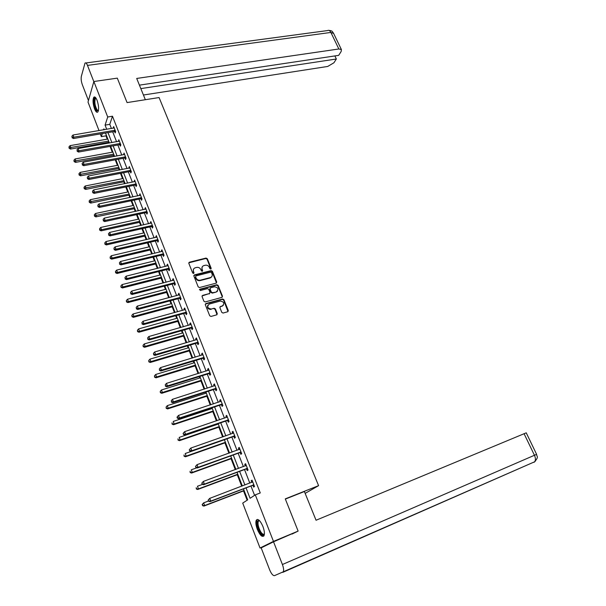 <?xml version="1.0" encoding="UTF-8"?>
<svg xmlns="http://www.w3.org/2000/svg" width="606" height="606" viewBox="0 0 606 606"><rect width="100%" height="100%" fill="white"/><g stroke="black" fill="none" stroke-linecap="round" stroke-linejoin="round"><path stroke-width="0.91" d="M210.797 269.087L211.183 268.291L207.313 258.739L206.032 258.073L189.314 262.239L188.83 263.352L192.678 273.011L193.632 273.473L193.988 272.677L193.488 271.427C192.973 269.731 193.503 268.534 195.064 267.837L196.7 267.413C198.571 267.132 199.942 267.844 200.828 269.556L201.328 270.806L202.23 271.276L202.624 270.473L202.124 269.231C201.609 267.541 202.124 266.352 203.677 265.655L205.29 265.239C207.146 264.966 208.517 265.678 209.396 267.382L209.896 268.617L210.797 269.087M210.949 269.026L207.04 259.171L205.76 258.504L188.784 262.83M193.761 273.412L193.488 271.427M202.396 271.208L202.124 269.231M257.353 529.462C255.83 525.25 255.474 522.152 256.293 520.16C258.027 518.41 260.232 520.501 262.89 526.417C264.421 530.636 264.784 533.75 263.981 535.749C262.201 537.492 259.997 535.393 257.353 529.462M94.544 108.868C92.847 103.656 92.597 99.793 93.794 97.271C94.763 96.392 95.862 97.414 97.089 100.338C98.793 105.573 99.043 109.451 97.854 111.966C96.869 112.852 95.763 111.822 94.544 108.868M221.788 312.37L223.069 313.052L227.75 311.734L228.295 310.545L223.887 299.644L222.591 298.978L205.881 303.553L205.32 304.735L209.714 315.764L211.002 316.446L216.728 314.832L217.289 313.635L215.395 308.931L214.107 308.257L211.236 309.052C207.381 308.249 206.729 306.583 209.282 304.06L220.281 301.046C224.114 301.818 224.781 303.47 222.281 305.992L220.455 306.492L219.902 307.681L221.788 312.37M217.009 314.696L215.107 309.325L213.82 308.651L214.107 308.257L211.274 309.045M99.02 130.608L88.006 102.073L93.862 81.515L117.306 78.136L127.071 102.588L159.075 97.551L318.589 485.656L285.274 498.874L298.129 531.091L273.473 541.4L260.035 548.013L242.711 503.101L247.702 499.836L243.453 488.868M93.862 81.515L107.716 116.996L105.08 125.116L106.709 129.305M246.044 487.883L250.081 498.283L255.3 494.867L260.269 492.943L112.474 116.216L107.716 116.996M255.3 494.867L273.473 541.4M216.183 283.138L216.728 281.987L212.395 271.291L211.115 270.624L194.397 274.912L193.89 276.048L198.2 286.873L199.503 287.547L216.183 283.138M218.115 285.403L222.485 296.198L221.947 297.372L205.237 301.924L203.927 301.25L202.063 296.561L202.609 295.395L209.456 293.554L209.994 292.387L208.759 289.312L207.464 288.638L200.381 290.524L199.866 289.229L216.827 284.737L218.115 285.403L217.827 285.812L222.19 296.599L222.485 296.198M305.144 493.382L318.589 485.656M112.474 116.216L109.784 124.328L111.413 128.51M112.701 131.797L116.579 141.736M117.859 145.016L121.791 155.091M123.063 158.355L127.048 168.566M128.321 171.816L132.358 182.164M133.623 185.406L137.714 195.889M138.971 199.116L143.122 209.744M144.372 212.956L148.576 223.728M149.826 226.924L154.091 237.84M155.333 241.029L159.651 252.088M160.885 255.255L165.264 266.466M166.491 269.625L170.93 280.987M172.149 284.123L176.649 295.645M177.869 298.766L182.421 310.439M183.633 313.544L188.254 325.384M189.458 328.467L194.14 340.466M195.337 343.541L200.086 355.699M201.275 358.752L206.085 371.084M207.275 374.114L212.153 386.613M213.327 389.628L218.274 402.301M219.44 405.293L224.455 418.14M225.621 421.117L230.704 434.146M231.856 437.1L237.007 450.303M238.15 453.235L243.377 466.628M244.513 469.536L249.816 483.118M250.945 486.004L254.588 495.337M114.655 131.578L115.185 132.941L115.648 131.616L113.663 126.548L113.322 128.184M119.814 144.789L120.352 146.16L120.829 144.857L118.829 139.751L118.496 141.403M125.025 158.113L125.571 159.499L126.056 158.219L124.041 153.068L123.707 154.735M130.282 171.559L130.835 172.96L131.335 171.71L129.298 166.506L128.972 168.195M135.593 185.133L136.145 186.55L136.661 185.322L134.608 180.073L134.282 181.785M140.948 198.829L141.509 200.26L142.039 199.056L139.963 193.761L139.645 195.496M146.357 212.653L146.917 214.1L147.463 212.918L145.372 207.57L145.054 209.328M151.811 226.606L152.379 228.061L152.939 226.917L150.826 221.516L150.515 223.296M157.318 240.696L157.893 242.158L158.469 241.036L156.333 235.59L156.022 237.393M162.87 254.906L163.453 256.391L164.044 255.3L161.893 249.801L161.31 250.899L161.59 251.626M168.483 269.261L169.066 270.753L169.68 269.693L167.506 264.14L166.9 265.216L167.203 265.989M174.149 283.744L174.74 285.252L175.361 284.222L173.172 278.616L172.551 279.661L172.877 280.487M179.868 298.372L180.459 299.894L181.103 298.887L178.891 293.228L178.255 294.251L178.596 295.13M185.641 313.135L186.239 314.673L186.898 313.696L184.663 307.984L184.012 308.969L184.375 309.908M191.466 328.035L192.072 329.596L192.753 328.649L190.496 322.884L189.822 323.839L190.208 324.831M197.351 343.087L197.965 344.662L198.662 343.746L196.382 337.921L195.693 338.845L196.102 339.898M203.29 358.282L203.911 359.873L204.623 358.994L202.321 353.109L201.616 354.002L202.048 355.108M209.29 373.629L209.918 375.228L210.646 374.387L208.328 368.448L207.6 369.304L208.055 370.471M215.35 389.128L215.986 390.741L216.736 389.931L214.388 383.931L213.645 384.757L214.123 385.984M221.47 404.77L222.107 406.406L222.879 405.634L220.508 399.574L219.743 400.361L220.251 401.649M227.651 420.579L228.295 422.223L229.083 421.488L226.689 415.368L225.909 416.125L226.432 417.473M233.886 436.54L234.537 438.199L235.348 437.502L232.931 431.32L232.128 432.04L232.681 433.449M240.188 452.659L240.847 454.341L241.673 453.674L239.234 447.433L238.416 448.114L238.991 449.591M246.559 468.938L247.225 470.635L248.066 470.006L245.604 463.704L244.763 464.347L245.369 465.893M252.99 485.383L253.656 487.103L254.528 486.512L252.035 480.141L251.172 480.747L251.808 482.361M106.255 134.964L105.967 135.842L107.239 139.138M108.489 142.357L108.785 143.122M110.057 146.41L112.299 152.189M113.542 155.394L113.981 156.53M115.254 159.81L117.397 165.355M118.632 168.544L119.223 170.066M120.496 173.339L122.541 178.634M123.775 181.815L124.518 183.732M125.783 186.989L127.737 192.034M128.964 195.208L129.858 197.518M131.116 200.76L132.979 205.563M134.199 208.714L135.252 211.441M136.501 214.668L138.266 219.213M139.478 222.349L140.698 225.485M141.94 228.704L143.599 232.984M144.811 236.113L146.19 239.665M147.432 242.87L148.985 246.884M150.19 249.998L151.735 253.982M152.97 257.164L154.424 260.913M155.621 264.011L157.34 268.435M158.567 271.602L159.908 275.071M161.105 278.154L162.991 283.025M164.211 286.176L165.446 289.365M166.635 292.433L168.695 297.751M169.915 300.887L171.036 303.788M172.218 306.841L174.46 312.62M175.664 315.741L176.672 318.347M177.853 321.385L180.277 327.641M181.474 330.74L182.368 333.05M183.542 336.065L186.148 342.799M187.345 345.882L188.118 347.882M189.284 350.889L192.079 358.108M193.269 361.176L193.928 362.865M195.079 365.85L198.071 373.569M199.253 376.621L199.783 377.992M200.934 380.962L204.124 389.181M205.298 392.211L205.699 393.264M206.843 396.21L210.229 404.952M211.396 407.959L211.676 408.679M212.812 411.61L216.403 420.875M217.562 423.867L217.705 424.253M218.834 427.162L222.629 436.964M224.917 442.865L228.924 453.212M231.06 458.719L235.287 469.62M237.264 474.733L241.711 486.201M243.529 490.905L247.134 500.208M265.822 545.589L260.035 548.013M298.129 531.091L291.994 534.075M105.967 135.842L101.346 136.638L100.293 133.926M104.224 129.729L103.876 128.836L103.55 129.843M102.338 133.57L101.346 136.638M242.324 485.967L237.037 472.316M235.901 469.392L230.681 455.939M229.538 452.993L224.394 439.714M223.243 436.752L218.168 423.662M217.009 420.67L212.009 407.762M210.843 404.747L205.904 392.014M204.73 388.991L199.859 376.432M198.677 373.379L193.875 360.994M192.685 357.926L187.951 345.708M186.754 342.625L182.08 330.573M180.883 327.467L176.27 315.575M175.058 312.461L170.513 300.727M169.301 297.591L164.809 286.017M163.59 282.866L159.166 271.45M157.939 268.284L153.568 257.02M152.341 253.838L148.031 242.726M146.788 239.529L142.539 228.568M141.296 225.356L137.1 214.539M135.85 211.312L131.714 200.639M130.457 197.397L126.374 186.868M125.116 183.61L121.086 173.225M119.821 169.953L115.844 159.704M114.572 156.424L110.648 146.304M109.375 143.016L105.505 133.032M107.989 132.6L111.868 142.577M113.14 145.857L117.072 155.962M118.344 159.234L122.321 169.475M123.586 172.74L127.616 183.11M128.881 186.36L132.964 196.874M134.221 200.116L138.365 210.767M139.615 213.994L143.811 224.796M145.061 228L149.311 238.946M150.553 242.142L154.863 253.232M156.098 256.414L160.469 267.655M161.696 270.821L166.127 282.222M167.347 285.365L171.839 296.917M173.058 300.046L177.603 311.764M178.815 314.878L183.429 326.748M184.633 329.846L189.307 341.875M190.504 344.958L195.246 357.154M196.435 360.222L201.245 372.584M202.427 375.629L207.297 388.166M208.472 391.188L213.41 403.907M214.577 406.906L219.584 419.799M220.743 422.783L225.826 435.85M226.977 438.812L232.121 452.061M233.265 455L238.484 468.438M239.62 471.362L244.915 484.982M109.784 124.328L105.08 125.116M113.208 127.889L114.125 127.737M118.359 141.062L119.284 140.903M123.556 154.356L124.48 154.189M128.805 167.771L129.729 167.597M134.1 181.308L135.024 181.126M139.441 194.973L140.365 194.776M144.826 208.759L145.758 208.562M150.273 222.675L151.197 222.47M155.765 236.726L156.696 236.507M161.31 250.899L162.241 250.679M166.9 265.216L167.839 264.981M172.551 279.661L173.49 279.419M178.255 294.251L179.194 294.001M184.012 308.969L184.951 308.712M189.822 323.839L190.761 323.574M195.693 338.845L196.632 338.572M201.616 354.002L202.563 353.722M207.6 369.304L208.547 369.016M213.645 384.757L214.592 384.454M219.743 400.361L220.69 400.051M225.909 416.125L226.856 415.799M232.128 432.04L233.083 431.707M238.416 448.114L239.37 447.773M244.763 464.347L245.718 463.999M251.172 480.747L252.134 480.391M202.177 266.935L201.851 269.655M193.534 269.155L193.223 271.852M216.478 283.002L212.115 271.715L210.835 271.049L193.844 275.488M211.517 272.617L210.615 272.147L195.95 275.919L195.594 276.715L196.124 278.04C197.018 279.767 198.397 280.487 200.275 280.199L210.433 277.548C212.039 276.866 212.577 275.654 212.047 273.927L211.517 272.617M211.683 276.722L210.153 277.972L200.003 280.616C198.132 280.904 196.745 280.192 195.859 278.465L195.329 277.139M222.22 297.235L222.19 296.599M209.744 293.41L202.033 295.955M217.827 285.812L216.539 285.146L199.427 289.713M216.448 291.675L216.493 291.66C218.94 289.16 218.266 287.532 214.471 286.774L210.585 287.812L210.055 288.964L211.297 292.039L212.592 292.713L216.206 292.069L217.546 291.009M210.024 288.365L210.055 288.964M216.16 292.084L212.305 293.115L211.009 292.448L209.774 289.373M223.334 305.363L219.88 307.022M207.873 305.151C206.843 307.818 207.866 309.249 210.956 309.446L210.986 309.439M228.015 311.605L223.591 300.046L222.296 299.379L205.29 304.106M107.83 139.039L70.091 145.637L70.887 147.766L70.523 149.061L109.08 142.251M69.281 147.735L68.963 146.887L69.137 148.258L69.281 147.735L108.641 141.122M68.963 146.887L70.091 145.637M70.523 149.061L69.137 148.258M115.11 130.245L73.818 137.183L73.008 135.024L114.201 127.919M115.602 131.737L114.117 131.555L73.447 138.532L73.818 137.183L72.182 137.161L71.856 136.297L72.182 137.161M72.038 137.698L73.447 138.532M73.008 135.024L71.856 136.297M98.369 110.8L96.672 110.459C93.922 107.376 93.195 95.953 95.907 98.028L95.907 98.028M96.081 98.286L95.407 98.551C94.316 101.944 94.892 105.747 97.127 109.944L98.43 110.512M94.786 96.99L94.559 97.202C92.816 98.892 94.301 108.641 96.687 111.337M264.39 534.015C263.572 535.749 262.178 535.212 260.224 532.386C256.8 525.485 256.353 521.448 258.898 520.289L259.345 520.471M259.489 520.622L258.315 521.198C257.535 523.955 258.353 527.5 260.762 531.841C262.337 534.151 263.549 534.81 264.405 533.803M257.482 519.41L257.095 519.895C256.133 523.311 257.141 527.712 260.133 533.091C261.466 535.128 262.663 536.143 263.708 536.136M145.342 99.71L136.706 78.447L338.837 48.98L330.876 32.436L87.484 65.403L93.824 81.628M143.433 95.013L327.725 66.448L333.914 62.782L336.345 59.002L140.827 88.605M87.484 65.403C86.575 63.206 85.749 62.441 85.007 63.092L81.34 76.371C80.909 78.75 81.234 81.515 82.325 84.681L88.446 100.535M139.425 85.143L338.678 55.358L341.163 51.495L341.398 49.548L338.837 48.98M334.868 55.926L336.345 59.002M285.35 499.079L304.394 491.519L316.052 520.243L526.243 432.828M282.775 572.359L534.659 461.764L274.503 575.639C272.965 575.776 271.352 573.837 269.655 569.845L261.171 547.869L273.541 541.802L297.538 531.379M283.297 571.806C283.911 570.238 283.616 567.807 282.411 564.512L273.541 541.802M533.969 462.34L535.189 461.355M112.89 152.083L75.076 158.961L75.879 161.113L75.508 162.385L114.133 155.28M74.258 161.082L73.94 160.219L74.114 161.59L74.258 161.082L113.701 154.182M73.94 160.219L75.076 158.961M75.508 162.385L74.114 161.59M117.988 165.241L80.106 172.415L80.916 174.581L80.53 175.831L119.23 168.43M79.288 174.543L78.962 173.68L79.136 175.043L79.288 174.543L118.814 167.362M78.962 173.68L80.106 172.415M80.53 175.831L79.136 175.043M120.291 143.478L78.916 150.735L78.098 148.553L119.367 141.122M120.799 144.94L119.284 144.758L78.53 152.053L78.916 150.735L77.273 150.705L76.947 149.833L77.273 150.705M77.121 151.227L78.53 152.053M78.098 148.553L76.947 149.833M125.51 156.833L84.06 164.408L83.234 162.203L124.586 154.454M126.04 158.272L124.488 158.09L83.666 165.696L84.06 164.408L82.408 164.37L82.075 163.491L82.408 164.37M82.249 164.893L83.666 165.696M83.234 162.203L82.075 163.491M123.139 178.52L85.181 185.989L85.999 188.171L85.597 189.398L124.374 181.694M84.363 188.133L84.037 187.262L84.204 188.625L84.363 188.133L123.965 180.656M84.037 187.262L85.181 185.989M85.597 189.398L84.204 188.625M128.336 191.913L90.302 199.685L91.127 201.896L90.711 203.086L129.563 195.079M89.483 201.851L89.15 200.965L89.317 202.328L89.483 201.851L129.169 194.071M89.15 200.965L90.302 199.685M90.711 203.086L89.317 202.328M133.57 205.434L95.468 213.509L96.301 215.736L95.877 216.903L134.797 208.585M94.65 215.691L94.316 214.804L94.483 216.16L94.65 215.691L134.418 207.616M94.316 214.804L95.468 213.509M95.877 216.903L94.483 216.16M130.79 170.301L89.256 178.202L88.423 175.982L129.851 167.907M131.335 171.718L129.745 171.543L88.84 179.474L89.256 178.202L87.59 178.172L87.256 177.278L87.59 178.172M87.423 178.679L88.84 179.474M88.423 175.982L87.256 177.278M136.108 183.898L94.498 192.132L93.657 189.898L135.161 181.482M136.653 185.292L135.055 185.118L94.066 193.375L94.498 192.132L92.824 192.094L92.483 191.201L92.824 192.094M92.65 192.594L94.066 193.375M93.657 189.898L92.483 191.201M141.478 197.624L99.785 206.199L98.937 203.934L140.524 195.185M142.009 198.98L140.41 198.821L99.346 207.411L99.785 206.199L98.104 206.154L97.763 205.245L98.104 206.154M97.93 206.638L99.346 207.411M98.937 203.934L97.763 205.245M138.865 219.077L100.687 227.462L101.528 229.712L101.088 230.856L140.077 222.22M99.869 229.666L99.535 228.765L99.695 230.121L99.869 229.666L101.528 229.712L139.713 221.273M99.535 228.765L100.687 227.462M101.088 230.856L99.695 230.121M146.902 211.479L105.126 220.395L104.27 218.107L145.932 209.017M147.417 212.804L145.811 212.645L104.671 221.576L105.126 220.395L103.437 220.342L103.096 219.433L103.437 220.342M103.255 220.819L104.671 221.576M104.27 218.107L103.096 219.433M144.198 232.848L105.952 241.552L106.8 243.817L106.345 244.93L145.41 235.976M105.133 243.763L104.793 242.855L104.952 244.21L105.133 243.763L106.8 243.817L145.061 235.067M104.793 242.855L105.952 241.552M106.345 244.93L104.952 244.21M152.371 225.455L110.519 234.727L109.656 232.416L151.394 222.97M152.879 226.75L151.265 226.606L110.05 235.878L110.519 234.727L108.822 234.673L108.474 233.749L108.822 234.673M108.633 235.136L110.05 235.878M109.656 232.416L108.474 233.749M149.584 246.74L111.269 255.762L112.125 258.058L111.656 259.141L150.796 249.854M110.444 257.997L110.103 257.08L110.262 258.429L110.444 257.997L112.125 258.058L150.455 248.983M110.103 257.08L111.269 255.762M111.656 259.141L110.262 258.429M157.893 239.567L115.966 249.195L115.087 246.862L156.909 237.06M158.386 240.832L156.772 240.688L115.481 250.316L115.966 249.195L114.254 249.134L113.905 248.202L114.254 249.134M114.057 249.589L115.481 250.316M115.087 246.862L113.905 248.202M155.022 260.762L116.632 270.117L117.503 272.427L117.019 273.488L156.227 263.86M115.814 272.367L115.466 271.443L115.617 272.791L115.814 272.367L117.503 272.427L155.901 263.027M115.466 271.443L116.632 270.117M117.019 273.488L115.617 272.791M163.469 253.808L121.465 263.799L120.579 261.451L162.476 251.278M163.946 255.043L162.325 254.906L120.958 264.898L121.465 263.799L119.738 263.739L119.39 262.799L119.738 263.739M119.541 264.178L120.958 264.898M120.579 261.451L119.39 262.799M160.507 274.919L122.048 284.6L122.927 286.933L122.427 287.964L161.704 278.002M121.23 286.873L120.882 285.934L121.026 287.282L122.927 286.933L161.393 277.2M120.882 285.934L122.048 284.6M122.427 287.964L121.026 287.282M169.089 268.193L127.01 278.548L126.116 276.177L168.089 265.633M169.559 269.39L167.938 269.261L126.495 279.616L127.01 278.548L125.283 278.48L124.919 277.533L125.283 278.48M125.071 278.911L126.495 279.616M126.116 276.177L124.919 277.533M166.044 289.206L127.518 299.228L128.404 301.583L127.889 302.583L167.233 292.274M126.692 301.515L126.343 300.568L126.487 301.909L128.404 301.583L166.938 291.509M126.343 300.568L127.518 299.228M127.889 302.583L126.487 301.909M211.07 277.472L210.282 277.775M174.77 282.707L132.616 293.44L131.714 291.047L173.763 280.123M175.225 283.866L173.596 283.752L132.078 294.478L132.616 293.44L130.873 293.372L130.51 292.41L130.873 293.372M130.661 293.781L132.078 294.478M131.714 291.047L130.51 292.41M171.634 303.621L133.04 313.991L133.934 316.37L133.396 317.339L172.824 306.674M132.214 316.294L131.858 315.347L132.002 316.68L133.934 316.37L172.536 305.947M131.858 315.347L133.04 313.991M133.396 317.339L132.002 316.68M217.122 291.554L216.35 291.865M180.505 297.357L138.274 308.477L137.365 306.06L179.49 294.758M180.952 298.485L179.315 298.379L137.721 309.484L138.274 308.477L136.524 308.401L136.161 307.431L136.524 308.401M136.305 308.802L137.721 309.484M137.365 306.06L136.161 307.431M177.278 318.18L138.615 328.899L139.516 331.3L138.963 332.232L178.459 321.218M137.789 331.224L137.426 330.262L137.57 331.596L139.516 331.3L178.187 320.529M137.426 330.262L138.615 328.899M138.963 332.232L137.57 331.596M186.3 312.158L143.986 323.665L143.069 321.218L185.269 309.522M186.724 313.249L185.088 313.143L143.417 324.634L143.986 323.665L142.228 323.581L141.857 322.604L142.228 323.581M142.001 323.975L143.417 324.634M143.069 321.218L141.857 322.604M182.974 332.876L144.243 343.95L145.152 346.374L144.584 347.276L184.148 335.891M143.41 346.291L143.054 345.322L143.19 346.655L145.152 346.374L183.891 335.239M143.054 345.322L144.243 343.95M144.584 347.276L143.19 346.655M192.14 327.096L149.758 338.996L148.826 336.527L191.102 324.437M192.556 328.149L190.951 328.043L149.174 339.936L149.758 338.996L147.985 338.913L147.614 337.928L147.985 338.913M147.75 339.292L149.174 339.936M148.826 336.527L147.614 337.928M188.724 347.708L149.924 359.146L150.841 361.593L150.258 362.464L189.89 350.707M149.091 361.509L148.728 360.525L148.864 361.858L150.841 361.593L189.655 350.094M148.728 360.525L149.924 359.146M150.258 362.464L148.864 361.858M198.041 342.178L155.583 354.487L154.644 351.995L196.995 339.496M198.442 343.193L196.798 343.11L154.977 355.389L155.583 354.487L153.803 354.396L153.424 353.396L153.803 354.396M153.56 354.76L154.977 355.389M154.644 351.995L153.424 353.396M194.534 362.683L155.659 374.493L156.59 376.962L155.992 377.803L195.685 365.668M154.833 376.871L154.462 375.879L154.591 377.205L156.59 376.962L195.465 365.092M154.462 375.879L155.659 374.493M155.992 377.803L154.591 377.205M204.002 357.404L161.469 370.122L160.522 367.607L202.942 354.699M204.389 358.381L202.737 358.313L160.848 370.993L161.469 370.122L159.673 370.031L159.295 369.024L159.673 370.031M159.431 370.38L160.848 370.993M160.522 367.607L159.295 369.024M200.389 377.803L161.454 389.984L162.393 392.483L161.779 393.286L201.54 380.765M160.62 392.385L160.249 391.385L160.378 392.703L162.393 392.483L201.336 380.235M160.249 391.385L161.454 389.984M161.779 393.286L160.378 392.703M210.024 372.781L167.415 385.924L166.453 383.378L208.949 370.046M210.388 373.72L208.737 373.66L166.771 386.757L167.415 385.924L165.612 385.825L165.226 384.802L165.612 385.825M165.355 386.158L166.771 386.757M166.453 383.378L165.226 384.802M206.313 393.067L167.309 405.634L168.248 408.156L167.62 408.921L207.457 396.013M166.476 408.05L166.097 407.043L166.226 408.361L168.248 408.156L207.26 395.529M166.097 407.043L167.309 405.634M167.62 408.921L166.226 408.361M216.1 388.31L173.414 401.876L172.452 399.309L215.016 385.552M216.448 389.211L214.797 389.158L172.763 402.679L173.414 401.876L171.604 401.778L171.218 400.748L171.604 401.778M171.339 402.096L172.763 402.679M172.452 399.309L171.218 400.748M212.282 408.474L173.218 421.435L174.172 423.988L173.521 424.715L213.418 411.406M172.384 423.874L171.998 422.859L172.127 424.17L174.172 423.988L213.244 410.959M173.521 424.715L172.127 424.17M176.997 417.155L177.384 418.193L177.656 417.89L177.263 416.852L176.997 417.155L178.505 415.405L221.145 401.202M177.263 416.852L178.505 415.405L179.482 417.996L178.808 418.761L220.91 404.808L222.569 404.853M222.235 403.997L179.482 417.996L177.656 417.89M177.384 418.193L178.808 418.761M218.319 424.041L179.187 437.396L180.149 439.971L179.482 440.668L219.448 426.95M178.346 439.858L177.967 438.827L178.081 440.138L180.149 439.971L219.289 426.548M179.482 440.668L178.081 440.138M183.103 433.404L183.497 434.457L183.103 433.404L184.625 431.661L227.333 417.019M183.376 433.116L184.625 431.661L185.61 434.275L184.913 435.002L227.091 420.617L228.757 420.655M228.432 419.829L185.61 434.275L183.769 434.161M183.497 434.457L184.913 435.002M224.409 439.759L185.209 453.523L186.186 456.121L185.497 456.78L225.53 442.645M184.375 456L183.989 454.962L184.103 456.265L186.186 456.121L225.394 442.289M185.497 456.78L184.103 456.265M189.269 449.826L189.663 450.879L189.269 449.826L190.799 448.076L233.583 432.987M189.549 449.546L190.799 448.076L191.799 450.728L191.079 451.409L233.325 436.578L234.999 436.608M234.696 435.828L191.799 450.728L189.951 450.606M189.663 450.879L191.079 451.409M196.814 467.809L191.299 469.801L192.284 472.422L191.579 473.044L231.674 458.5M190.458 472.301L190.072 471.248L190.178 472.551L192.284 472.422L231.553 458.181M191.579 473.044L190.178 472.551M195.496 466.408L195.897 467.476L195.496 466.408L197.041 464.666L239.893 449.114M195.791 466.15L197.041 464.666L198.048 467.34L197.314 467.991L239.628 452.705L241.302 452.72M241.014 451.985L198.048 467.34L196.192 467.218M239.461 449.425L239.862 449.046M195.897 467.476L197.314 467.991M202.533 484.361L197.45 486.247L198.442 488.898L197.715 489.481L237.878 474.506M196.609 488.769L196.215 487.709L196.321 489.004L198.442 488.898L237.779 474.233M197.715 489.481L196.321 489.004M201.79 483.164L202.199 484.247L201.79 483.164L203.351 481.429L246.263 465.408M202.093 482.921L203.351 481.429L204.366 484.133L203.616 484.739L245.991 468.991L247.672 468.999M247.399 468.309L204.366 484.133L202.495 483.997M245.71 465.764L246.218 465.279M202.199 484.247L203.616 484.739M208.494 501.018L203.661 502.859L204.661 505.54L203.919 506.086L244.15 490.671M202.821 505.404L202.419 504.336L202.525 505.624L204.661 505.54L244.059 490.451M202.124 504.556L203.661 502.859L202.419 504.336M203.919 506.086L202.525 505.624M208.146 500.094L208.555 501.185L208.146 500.094L209.721 498.367L252.71 481.861M208.456 499.867L209.721 498.367L210.752 501.094L209.971 501.662L252.422 485.444L254.103 485.436M253.853 484.792L210.752 501.094L208.865 500.957M252.035 482.278L252.634 481.687M208.555 501.185L209.971 501.662M210.903 268.716L211.183 268.291M193.723 273.101L193.988 272.677M202.351 270.897L202.624 270.473M189.14 262.648L189.405 262.216M205.76 258.504L206.032 258.073M207.04 259.171L207.313 258.739M194.193 275.321L194.458 274.897M210.835 271.049L211.115 270.624M212.115 271.715L212.395 271.291M216.44 282.404L216.728 281.987M195.859 278.465L196.124 278.04M200.003 280.616L200.275 280.199M209.994 278.01L210.282 277.593M202.351 295.796L202.631 295.387M209.153 293.963L209.434 293.562L209.176 293.963M199.594 289.638L199.866 289.229M216.539 285.146L216.827 284.737M211.009 292.448L211.297 292.039M212.305 293.115L212.592 292.713M220.16 306.886L220.455 306.492M221.978 306.386L222.281 305.992M215.107 309.325L215.395 308.931M216.993 314.029L217.289 313.635M205.601 303.947L205.888 303.553L205.601 303.947M222.296 299.379L222.591 298.978M223.591 300.046L223.887 299.644M228 310.931L228.295 310.545M114.951 130.222L114.496 131.555M114.579 130.222L114.117 131.555M333.618 33.428L330.876 32.436C329.869 30.542 328.77 29.921 327.573 30.565L85.923 62.971M282.411 564.512L534.454 455.273L524.046 433.661M526.228 432.813L536.613 454.333C536.499 456.742 539.34 456.197 534.659 461.764C535.734 460.189 535.666 458.022 534.454 455.273L536.605 454.326M120.132 143.455L119.655 144.758M119.753 143.455L119.284 144.758M125.351 156.802L124.866 158.09M124.972 156.81L124.488 158.09M130.623 170.278L130.123 171.536M130.245 170.286L129.745 171.543M135.949 183.876L135.433 185.11M135.57 183.883L135.055 185.118M141.319 197.601L140.789 198.806M140.933 197.609L140.41 198.821M146.735 211.456L146.19 212.63M146.357 211.464L145.811 212.645M152.204 225.432L151.651 226.583M151.826 225.447L151.265 226.606M157.727 239.544L157.151 240.673M157.348 239.567L156.772 240.688M163.302 253.793L162.711 254.891M162.916 253.808L162.325 254.906M168.93 268.17L168.324 269.238M168.544 268.193L167.938 269.261M174.611 282.684L173.983 283.729M174.225 282.714L173.596 283.752M180.346 297.341L179.702 298.349M179.959 297.372L179.315 298.379M186.133 312.135L185.474 313.113M185.747 312.166L185.088 313.143M191.981 327.073L191.307 328.02M191.587 327.111L190.913 328.058M197.882 342.163L197.185 343.072M197.488 342.193L196.798 343.11M203.836 357.388L203.131 358.267M203.449 357.426L202.737 358.313M209.858 372.766L209.131 373.614M209.464 372.811L208.737 373.66M215.933 388.302L215.183 389.113M215.539 388.34L214.797 389.158M222.069 403.982L221.304 404.763M221.675 404.028L220.91 404.808M228.265 419.822L227.485 420.564M227.871 419.875L227.091 420.617M234.53 435.82L233.719 436.525M234.128 435.873L233.325 436.578M240.847 451.978L240.021 452.644M240.453 452.031L239.628 452.705M247.233 468.302L246.392 468.93M246.839 468.355L245.991 468.991M253.687 484.785L252.816 485.376L253.672 484.785M253.285 484.845L252.422 485.444M189.049 262.671L189.314 262.239M194.132 275.336L194.397 274.912M210.153 277.972L210.433 277.548M202.336 295.796L202.609 295.395M199.571 289.645L199.844 289.236M216.206 292.069L216.493 291.66M210.956 309.446L211.236 309.052M96.172 98.43L95.407 98.551M259.466 520.592L258.898 520.289M259.557 520.69L258.315 521.198M328.823 30.345C333.262 30.929 332.088 31.8 333.444 33.057L341.398 49.548M191.625 327.104L190.951 328.043M197.556 342.178L196.867 343.094M203.555 357.404L202.843 358.282M209.608 372.781L208.873 373.622M215.713 388.302L214.971 389.12M221.887 403.982L221.122 404.763M228.121 419.822L227.333 420.564M234.416 435.82L233.613 436.525M240.771 451.978L239.946 452.644M247.187 468.294L246.347 468.93"/></g></svg>
